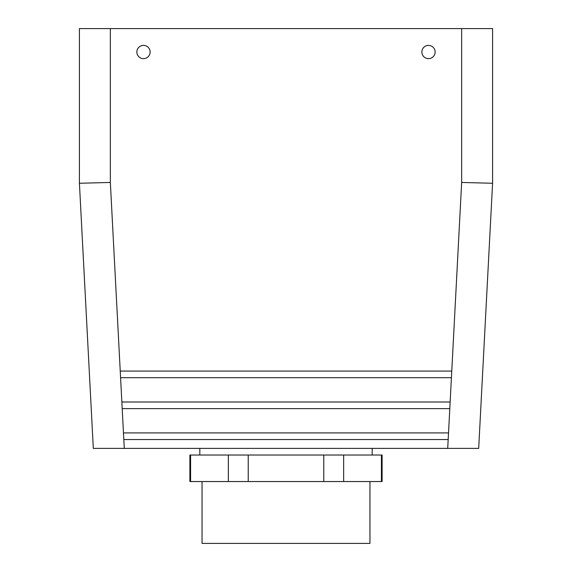 <?xml version="1.0" encoding="UTF-8"?>
<svg xmlns="http://www.w3.org/2000/svg" width="572" height="572" viewBox="0 0 572 572"><rect width="100%" height="100%" fill="white"/><g stroke="black" fill="none" stroke-linecap="round" stroke-linejoin="round"><path stroke-width="0.86" d="M381.424 481.538L382.11 481.538L382.11 455.019L189.89 455.019L189.89 481.538L381.424 481.538L381.424 455.019M450.143 401.994L449.799 408.623L122.201 408.623L121.857 401.994L450.143 401.994L451.415 377.692L120.585 377.692L120.234 371.064L451.766 371.064L451.415 377.692M448.527 432.925L448.176 439.553L123.824 439.553L123.473 432.925L448.527 432.925L449.799 408.623M421.879 52.023A6.628 6.628 0 0 1 431.824 46.282A6.628 6.628 0 0 1 431.824 57.758A6.628 6.628 0 0 1 421.879 52.023M451.766 371.064L461.654 182.454L492.585 183.262L478.685 448.391L93.315 448.391L79.415 183.262L79.415 28.6L492.585 28.6L492.585 183.262M150.121 52.023A6.628 6.628 0 0 0 140.176 46.282A6.628 6.628 0 0 0 140.176 57.758A6.628 6.628 0 0 0 150.121 52.023M120.234 371.064L110.346 182.454L79.415 183.262M202.045 481.538L202.045 543.4L369.955 543.4L369.955 481.538M372.172 448.391L372.172 455.019M228.35 455.019L228.35 481.538M190.576 455.019L190.576 481.538M343.65 455.019L343.65 481.538M323.773 455.019L323.773 481.538M248.227 455.019L248.227 481.538M448.176 439.553L447.712 448.391M461.654 182.454L461.654 28.6M123.824 439.553L124.288 448.391M122.201 408.623L123.473 432.925M120.585 377.692L121.857 401.994M110.346 182.454L110.346 28.6M199.828 448.391L199.828 455.019"/></g></svg>
